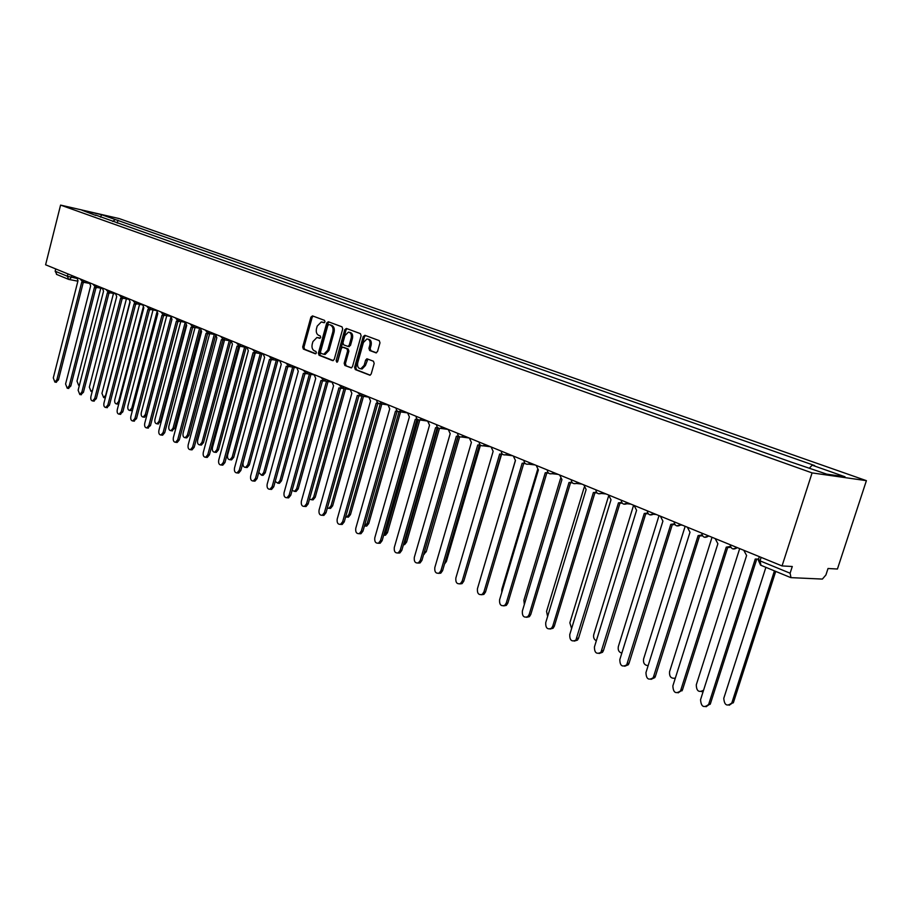 <?xml version="1.0" encoding="UTF-8"?>
<svg xmlns="http://www.w3.org/2000/svg" width="912" height="912" viewBox="0 0 912 912"><rect width="100%" height="100%" fill="white"/><g stroke="black" fill="none" stroke-linecap="round" stroke-linejoin="round"><path stroke-width="1.37" d="M325.003 321.833L324.524 320.363L312.485 315.894L310.901 317.148L302.693 346.982L303.354 349.068L315.29 353.776L316.407 352.921L315.928 351.451L314.378 350.835C312.269 349.649 311.562 347.404 312.235 344.098L312.919 341.601L316.92 337.486L319.816 338.306L320.693 337.394L320.226 335.924L318.664 335.331C316.555 334.168 315.837 331.922 316.51 328.605L317.194 326.108L321.309 321.947L324.102 322.745L325.003 321.833M375.801 352.83L377.522 351.565L379.985 342.809L379.244 340.621L364.903 335.308L363.215 336.585L354.586 367.399L355.304 369.577L369.976 375.242L371.207 373.943L374.182 363.409L373.441 361.209L366.886 358.792L365.621 360.103L364.162 365.302L360.844 368.79C358.177 368.494 357.139 366.499 357.732 362.794L363.421 342.49L366.932 338.945C369.497 339.344 370.477 341.327 369.884 344.918L368.927 348.316L369.656 350.504L376.143 352.887M812.09 472.906L782.051 565.93L45.6 264.788L60.58 205.097L812.09 472.906L866.4 480.658L119.039 218.538L60.58 205.097M342.707 328.958L342 326.827L328.331 321.765L326.724 323.019L318.391 353.149L319.063 355.27L332.606 360.616L334.237 359.396L342.707 328.958M346.4 328.457L360.4 333.644L361.118 335.798L352.499 366.578L351.268 367.878L344.873 365.461L344.166 363.295L347.632 350.903L346.925 348.749L342.604 347.187L341.339 348.487L337.759 361.346L336.904 362.246L336.129 360.696L344.759 329.722L346.4 328.457M782.051 565.93L792.277 566.5L790.1 573.215L790.989 577.638L822.385 579.074L825.907 574.982L828.028 568.495L837.433 569.02L866.4 480.658M56.852 274.466L55.165 271.217L67.374 276.233L76.836 278.399M55.735 268.937L55.165 271.217M95.771 215.449L82 210.227L101.642 214.73L115.265 219.53L112.7 221.456M809.525 468.05L812.125 465.177L814.667 465.565L115.265 219.53M812.125 465.177L844.991 476.771L826.728 474.149L790.955 462.008L95.566 215.027M117.238 223.064L117.99 220.157M101.642 214.73L100.445 217.113M324.387 322.666L322.7 322.198M318.299 337.714L320.112 338.215M313.147 316.145L312.155 317.387L303.947 347.198L304.608 349.285L315.848 353.719M328.993 322.016L327.978 323.27L319.645 353.366L320.317 355.486L333.29 360.605M328.947 324.592L327.818 325.47L320.488 351.941L320.967 353.423L323.84 354.255L327.773 350.14L332.812 331.979C333.496 328.628 332.766 326.371 330.611 325.208L330.007 324.797M323.874 354.289L325.105 354.472L329.027 350.368L327.773 350.14M330.201 324.832L331.865 325.459C334.02 326.61 334.75 328.867 334.066 332.219L329.027 350.368M351.542 367.81L344.873 365.461M343.915 347.404L348.179 348.977L348.886 351.131L345.431 363.512L346.127 365.678M347.039 328.696L346.013 329.962L337.44 361.95M351.223 338.01C351.815 334.499 350.869 332.538 348.407 332.128L344.918 335.639L342.946 342.718L343.653 344.861L347.974 346.423L349.239 345.124L351.223 338.01L352.488 338.238C353.069 334.738 352.123 332.777 349.661 332.367L349.478 332.333M352.488 338.238L350.504 345.352L348.783 346.571M368.106 339.173L368.186 339.184C370.751 339.583 371.731 341.567 371.138 345.146L370.181 348.544L370.91 350.732L376.474 352.83M360.787 368.79L362.098 368.995L365.416 365.518L364.162 365.302M367.889 359.077L365.416 365.518M365.53 335.548L364.469 336.824L355.84 367.616L356.558 369.793L370.226 375.185M100.799 288.181L76.984 381.091L78.603 385.252L79.504 384.841M76.904 277.59L77.999 280.702L53.295 377.887L54.891 382.094L56.897 379.677L81.704 282.23L83.083 282.002M84.634 282.287L83.425 282.595M83.243 282.56L58.459 379.882L55.974 382.231M113.476 293.459L89.342 387.155L91.018 391.362L92.568 390.142M91.018 391.362L92.021 391.499M126.403 298.84L101.95 393.334L103.672 397.598L105.712 395.181L129.857 302.009M105.325 397.769L104.652 397.723M89.524 282.754L90.641 285.901L65.584 383.998L67.237 388.25L69.255 385.822L94.415 287.451L95.817 287.234M97.367 287.531L96.148 287.816M95.965 287.782L70.817 386.027L68.286 388.387M102.383 288.01L103.535 291.202L78.124 390.222L79.823 394.531L81.863 392.08L107.388 292.786L108.802 292.581M110.363 292.877L109.121 293.151M108.938 293.117L83.437 392.285L80.849 394.668M139.582 304.334L114.809 399.638C114.399 402.26 114.992 403.685 116.588 403.948L118.64 401.519L143.173 307.333M118.777 403.902L117.545 404.073M153.034 309.955L127.919 406.068C127.509 408.724 128.113 410.183 129.755 410.434L131.83 407.995L156.807 312.565M132.593 409.796L130.678 410.548M166.759 315.677L141.292 412.634C140.881 415.336 141.508 416.807 143.207 417.046L145.293 414.595L170.806 317.581M170.806 315.985L171.958 319.325L146.832 414.778L144.085 417.149M115.516 293.379L116.69 296.605L90.904 396.583C90.493 399.228 91.086 400.687 92.671 400.938L94.723 398.476L120.623 298.224L122.048 298.03M123.61 298.327L122.356 298.589M122.174 298.555L96.296 398.681L93.674 401.063M128.911 298.862L130.108 302.123L103.957 403.07C103.535 405.76 104.139 407.231 105.781 407.482L107.855 405.008L134.121 303.776L135.09 303.502M137.131 303.89L135.865 304.129M135.683 304.095L109.429 405.202L106.738 407.596M142.591 304.448L143.822 307.754L117.272 409.682C116.85 412.429 117.477 413.923 119.153 414.151L121.25 411.665L147.915 309.442L149.351 309.293M150.936 309.567L149.659 309.795M149.477 309.761L122.824 411.859L120.088 414.265M180.758 321.537L154.949 419.326C154.527 422.074 155.188 423.567 156.921 423.795L159.03 421.321L185.204 322.324M186.094 325.025L160.569 421.515L157.765 423.898M156.545 310.16L157.81 313.511L130.861 416.442C130.427 419.235 131.089 420.74 132.821 420.968L134.919 418.46L161.994 315.233L163.43 315.096M165.026 315.37L163.738 315.586M163.556 315.552L136.504 418.654L133.711 421.07M195.054 327.511L168.88 426.155C168.458 428.959 169.142 430.464 170.932 430.681L173.041 428.207L199.591 328.309M200.583 330.623L174.591 428.378L171.73 430.772M171.958 319.325L144.734 423.339C144.301 426.189 144.985 427.705 146.764 427.922L148.884 425.402L176.369 321.138L177.817 321.024M179.425 321.298L178.125 321.491M177.931 321.457L150.469 425.585L147.607 428.024M209.657 333.621L183.107 433.132C182.674 435.993 183.38 437.521 185.227 437.714L187.359 435.218L214.286 334.43M215.471 336.015L188.909 435.4L186.778 437.885L185.98 437.794M185.364 321.936L186.686 325.379L158.905 430.384C158.471 433.28 159.167 434.83 161.014 435.024L163.134 432.493L191.053 327.169L192.512 327.077M194.119 327.34L192.808 327.522M192.626 327.488L164.73 432.676L162.61 435.206L161.812 435.115M224.557 339.857L197.63 440.257C197.197 443.175 197.938 444.714 199.831 444.896L201.974 442.388L229.3 340.678M230.839 340.94L203.524 442.559L201.392 445.067L200.537 444.976M200.241 328.024L201.598 331.501L173.371 437.589C172.938 440.53 173.668 442.103 175.56 442.274L177.703 439.732L206.055 333.336L207.537 333.256M209.133 333.53L207.811 333.678M207.628 333.655L179.299 439.915L177.167 442.457L176.312 442.366M239.719 346.48L212.462 447.541C212.029 450.505 212.792 452.067 214.753 452.227L216.908 449.707L244.633 347.062M246.172 347.324L218.458 449.878L216.315 452.398L215.403 452.295M255.326 352.807L227.624 454.974C227.191 457.995 227.977 459.58 230.006 459.716L232.161 457.197L260.296 353.594M261.847 353.856L233.711 457.357L231.568 459.876L230.588 459.785M271.16 359.716L243.105 462.566C242.672 465.656 243.493 467.263 245.59 467.377L247.745 464.835L276.302 360.274M277.852 360.536L249.307 464.995L247.152 467.525L246.092 467.423M258.78 472.427L261.516 475.198L263.671 472.644L292.672 367.114M294.223 367.365L265.232 472.804L263.078 475.346L261.949 475.243M275.219 481.445L277.807 483.189L279.961 480.635L309.407 374.102M310.958 374.353L281.523 480.784L279.38 483.337L278.16 483.223M292.125 490.314L294.473 491.374L296.617 488.809L326.519 381.262M328.069 381.512L298.19 488.946L296.047 491.5L294.724 491.386M215.437 334.237L216.828 337.771L188.168 444.931C187.724 447.94 188.476 449.525 190.437 449.696L192.58 447.131L221.388 339.64L222.881 339.572M224.477 339.845L223.144 339.982M222.961 339.948L194.188 447.302L192.044 449.855L191.132 449.764M230.975 340.586L232.4 344.166L203.273 452.443C202.829 455.521 203.615 457.129 205.645 457.265L207.788 454.7L237.052 346.081L238.579 346.024M240.152 346.309L238.807 346.412M238.636 346.389L209.395 454.86L207.241 457.425L206.272 457.322M246.856 347.084L248.315 350.71L218.72 460.127C218.276 463.262 219.097 464.892 221.183 465.006L223.337 462.43L253.08 352.67L254.63 352.625M256.181 352.91L254.836 353.001M254.665 352.967L224.945 462.578L222.79 465.154L221.741 465.063M263.101 353.731L264.594 357.401L234.509 467.981C234.065 471.185 234.92 472.826 237.074 472.918L239.229 470.33L269.462 359.396L271.046 359.362M272.574 359.659L271.229 359.727M271.058 359.704L240.848 470.478L238.682 473.066L237.553 472.963M279.71 360.525L281.249 364.241L250.663 476.007C250.207 479.29 251.096 480.955 253.331 481.012L255.485 478.412L286.231 366.293L287.85 366.259M289.332 366.567L287.987 366.613M287.816 366.578L257.104 478.561L254.95 481.148L253.73 481.046M296.708 367.468L298.281 371.241L267.17 484.215C266.726 487.578 267.661 489.265 269.975 489.277L272.118 486.677L303.377 373.339L305.041 373.316M308.359 372.233L305.144 373.669M304.973 373.624L273.737 486.814L271.582 489.413L270.271 489.311M309.499 499.183L311.528 499.73L313.66 497.165L344.029 388.592M345.58 388.831L315.221 497.291L313.09 499.856L311.665 499.742M314.104 374.581L315.712 378.412L284.077 492.617C283.621 496.06 284.601 497.77 286.995 497.747L289.138 495.136L320.933 380.555L322.643 380.532M323.92 380.92L322.711 380.874M322.529 380.828L290.757 495.273L288.614 497.872L287.189 497.758M327.317 508.098L328.97 508.28L331.09 505.715L361.939 396.104M363.489 396.332L332.652 505.829L330.543 508.394L329.004 508.28M331.9 381.866L333.564 385.742L301.37 501.224C300.926 504.758 301.94 506.479 304.426 506.411L306.546 503.8L338.911 387.942L340.678 387.908M341.829 388.33L340.678 388.261M340.507 388.204L308.165 503.926L306.044 506.525L304.505 506.411M345.614 517.081L346.834 517.024L348.931 514.459L380.281 403.788M381.832 404.016L350.493 514.573L348.407 517.138L346.788 517.047M350.128 389.31L351.838 393.254L319.075 510.025C318.63 513.65 319.702 515.405 322.278 515.269L324.387 512.658L357.31 395.5L359.146 395.477M360.217 395.911L359.089 395.819M358.906 395.762L326.006 512.783L323.897 515.383L322.255 515.28L323.897 515.383M364.401 526.121L367.194 523.42L399.011 411.791M400.596 411.893L368.756 523.522L366.692 526.087L365.005 526.019M368.801 396.948L370.557 400.949L337.212 519.042C336.767 522.77 337.885 524.537 340.575 524.343L342.638 521.744L376.166 403.252L378.058 403.218M379.039 403.674L377.944 403.56M377.762 403.492L344.257 521.846L342.194 524.446L340.472 524.377M383.701 535.196L385.89 532.585L418.266 419.794M421.652 418.562L419.828 419.965L387.463 532.688L385.434 535.241L383.69 535.23M387.931 404.768L389.732 408.827L355.783 528.276C355.349 532.118 356.524 533.896 359.317 533.634L361.346 531.035L395.477 411.187L397.461 411.141M398.35 411.62L397.267 411.494M397.073 411.426L362.965 531.137L360.935 533.737L359.123 533.702M403.56 544.236L405.053 541.979L438.022 427.831M439.47 428.401L406.615 542.07L404.632 544.612L403.4 544.795M407.539 412.783L409.385 416.909L374.809 537.738C374.387 541.694 375.619 543.495 378.526 543.142L380.509 540.565L415.279 419.326L417.343 419.269M418.163 419.759L417.069 419.634M416.875 419.554L382.128 540.656L380.144 543.233L378.252 543.256M424.126 552.843L458.189 436.403M459.671 436.802L426.235 551.692L423.67 554.416M427.625 421.002L429.529 425.186L394.315 547.428C393.893 551.521 395.192 553.333 398.225 552.889L400.163 550.335L435.571 427.671L437.726 427.603M438.501 428.104L437.361 427.967M437.167 427.888L401.782 550.415L399.844 552.968L397.849 553.037M480.453 445.193L446.356 561.541L444.532 564.004M442.229 426.976L440.439 428.366L448.237 429.438L450.197 433.679L414.31 557.369C413.9 561.598 415.279 563.434 418.426 562.875L420.307 560.356L456.388 436.232L458.645 436.141M459.374 436.666L458.189 436.517M457.984 436.438L421.914 560.424L420.044 562.943L417.947 563.08M491.066 446.937L493.141 451.326L455.852 578.026C455.487 582.563 457.015 584.41 460.435 583.589L462.156 581.161L499.662 454.016L501.634 454.13L466.1 573.317M469.372 438.068L471.39 442.388L434.819 567.56C434.431 571.938 435.879 573.785 439.162 573.101L440.963 570.627L477.74 444.999L480.111 444.896M480.795 445.432L479.541 445.295M479.336 445.204L442.571 570.684L440.77 573.169L438.558 573.363M515.371 460.469L480.065 579.861M502.797 454.438L501.463 454.301M501.235 454.233L463.763 581.218L462.053 583.646L459.705 583.919M537.613 469.532L501.794 589.437L501.771 592.492M513.331 456.046L515.462 460.503L477.432 588.753C477.101 593.461 478.72 595.331 482.288 594.339L483.907 591.979L522.154 463.262L524.788 463.091M525.403 463.672L523.955 463.535M523.727 463.501L485.515 592.013L483.896 594.373L481.411 594.761M560.504 478.606L523.887 600.267L524.332 604.496M536.188 465.394L538.388 469.931L499.594 599.777C499.297 604.679 501.007 606.537 504.735 605.351L506.24 603.083L545.262 472.758L548.032 472.553M548.614 473.157L547.063 473.032M546.812 473.02L507.847 603.106L506.342 605.386L503.686 605.887M584.102 487.612L546.562 611.393L547.61 616.478M559.672 474.992L561.94 479.609L522.348 611.086C522.097 616.193 523.921 618.051 527.797 616.649L529.177 614.483L568.997 482.516L571.915 482.277M572.485 482.904L570.798 482.779M570.536 482.801L530.773 614.494L529.393 616.672L526.577 617.31M608.532 496.231L569.852 622.805L571.607 628.562M583.794 484.865L586.131 489.55L545.718 622.702C545.536 628.037 547.462 629.884 551.498 628.243L552.74 626.191L593.393 492.537L596.482 492.252M597.018 492.913L595.205 492.799M594.92 492.845L554.325 626.202L553.094 628.243L550.096 629.041M633.601 505.225L593.769 634.535C593.165 637.477 594.02 639.551 596.334 640.771M608.6 494.999L611.006 499.776L569.738 634.649C569.635 640.235 571.676 642.059 575.871 640.121L618.473 502.843L621.733 502.501M622.246 503.196L620.342 503.128M619.978 503.162L578.539 638.229L577.456 640.11L574.275 641.102M659.023 515.622L618.336 646.585C617.743 650.096 618.906 652.274 621.836 653.129M634.102 505.43L636.587 510.287L594.442 646.927C594.419 652.775 596.585 654.565 600.94 652.319L644.271 513.445L647.725 513.046M648.204 513.764L646.186 513.741M645.753 513.787L603.436 650.587L602.513 652.285L599.127 653.494M685.151 526.304L643.598 658.977C643.063 663.149 644.579 665.35 648.136 665.612M660.345 516.158L662.91 521.105L619.829 659.558C619.921 665.68 622.212 667.436 626.715 664.825L670.81 524.354L674.47 523.876M674.926 524.628L672.794 524.662M672.281 524.708L629.029 663.309L628.288 664.78L624.697 666.25M712.033 537.293L669.568 671.711C669.214 676.704 671.129 678.836 675.325 678.118M675.222 678.46L674.572 678.414M687.34 527.204L689.996 532.243L645.97 672.543C646.175 678.973 648.603 680.683 653.243 677.673L698.125 535.583L702.012 535.013M702.445 535.811L700.177 535.903M699.572 535.948L655.375 676.385L654.805 677.605L651.008 679.36M739.689 548.602L696.289 684.821C696.437 691.057 698.866 692.846 703.585 690.19M703.163 691.501L701.488 691.638M715.145 538.57L717.881 543.7L672.862 685.915C673.227 692.664 675.792 694.317 680.546 690.863L726.26 547.143L730.375 546.47M730.786 547.325L728.38 547.485M727.685 547.519L682.484 689.86L678.106 692.869M765.886 567.344L723.786 698.307C724.345 705.25 727.024 706.8 731.823 702.935L774.436 570.878M775.724 571.402L733.522 702.263L729.19 705.25M743.782 550.278L746.609 555.511L700.553 699.686C701.1 706.766 703.802 708.35 708.647 704.417L755.239 559.056L758.556 559.056M756.641 559.444L710.414 703.722L706.013 706.766M71.831 275.515L71.375 277.351L69.403 279.585L68.639 279.38L67.374 276.233L67.955 273.931M84.314 280.622L82.319 281.842M97.151 285.866L95.122 287.098M110.238 291.224L108.175 292.456M123.599 296.685L121.49 297.928M137.245 302.26L135.523 303.593L142.534 304.882M151.175 307.96L148.975 309.202M165.391 313.774L163.157 315.028M179.915 319.713L177.635 320.967M194.758 325.778L192.432 327.043M209.92 331.979L207.548 333.245M225.424 338.318L222.995 339.583M241.258 344.793L238.784 346.07M257.469 351.428L254.938 352.705M274.045 358.199L271.457 359.488M290.996 365.131L288.363 366.419M303.274 370.158L306.466 373.635L305.657 373.521M326.12 379.495L323.361 380.794M344.314 386.939L341.487 388.227M362.942 394.554L360.058 395.854M382.037 402.363L379.084 403.663M401.599 410.354L398.578 411.665M416.077 416.282C416.214 418.745 417.468 419.976 419.828 419.965L418.562 419.873M436.552 424.65C436.7 427.192 437.999 428.435 440.439 428.366L439.06 428.275M463.319 435.594L461.586 436.985L460.081 436.905M484.979 444.452L483.292 445.82L481.65 445.763M507.197 453.538L505.601 454.871L503.789 454.849M530.02 462.874L528.515 464.162L526.52 464.185M553.47 472.462L552.079 473.693L549.879 473.773M577.558 482.311L576.316 483.463L573.876 483.622M602.319 492.434L601.247 493.472L598.534 493.745M627.787 502.854L623.899 504.165M653.984 513.559L649.994 514.87M680.956 524.594L676.852 525.893M708.727 535.948L704.497 537.248M737.318 547.633L732.974 548.933M761.132 557.369L760.015 560.846L790.1 573.215M759.331 556.639L758.442 559.421L760.015 560.846L760.961 565.246M323.566 322.369L322.312 322.118M319.268 337.896L318.014 337.668M304.608 349.285L303.354 349.068M303.947 347.198L302.693 346.982M312.155 317.387L310.901 317.148M320.317 355.486L319.063 355.27M319.645 353.366L318.391 353.149M327.978 323.27L326.724 323.019M334.066 332.219L332.812 331.979M331.865 325.459L330.611 325.208M345.431 363.512L344.166 363.295M348.886 351.131L347.632 350.903M348.179 348.977L346.925 348.749M344.246 347.461L342.992 347.244M337.383 360.913L336.129 360.696M346.013 329.962L344.759 329.722M348.84 346.594L347.917 346.423M350.504 345.352L349.239 345.124M370.91 350.732L369.656 350.504M370.181 348.544L368.927 348.316M371.138 345.146L369.884 344.918M366.875 360.32L365.621 360.103M356.558 369.793L355.304 369.577M355.84 367.616L354.586 367.399M364.469 336.824L363.215 336.585M56.897 379.677L58.459 379.882M69.255 385.822L70.817 386.027M81.863 392.08L83.437 392.285M119.369 401.611L118.64 401.519M133.027 408.143L131.83 407.995M146.832 414.778L145.293 414.595M94.723 398.476L96.296 398.681M107.855 405.008L109.429 405.202M121.25 411.665L122.824 411.859M160.569 421.515L159.03 421.321M134.919 418.46L136.504 418.654M174.591 428.378L173.041 428.207M148.884 425.402L150.469 425.585M188.909 435.4L187.359 435.218M163.134 432.493L164.73 432.676M203.524 442.559L201.974 442.388M177.703 439.732L179.299 439.915M218.458 449.878L216.908 449.707M233.711 457.357L232.161 457.197M249.307 464.995L247.745 464.835M265.232 472.804L263.671 472.644M281.523 480.784L279.961 480.635M298.19 488.946L296.617 488.809M192.58 447.131L194.188 447.302M207.788 454.7L209.395 454.86M223.337 462.43L224.945 462.578M239.229 470.33L240.848 470.478M255.485 478.412L257.104 478.561M272.118 486.677L273.737 486.814M315.221 497.291L313.66 497.165M289.138 495.136L290.757 495.273M332.652 505.829L331.09 505.715M306.546 503.8L308.165 503.926M350.493 514.573L348.931 514.459M324.387 512.658L326.006 512.783M368.756 523.522L367.194 523.42M342.638 521.744L344.257 521.846M387.463 532.688L385.89 532.585M361.346 531.035L362.965 531.137M406.615 542.07L405.053 541.979M380.509 540.565L382.128 540.656M426.235 551.692L424.673 551.612M400.163 550.335L401.782 550.415M446.356 561.541L445.261 561.496M420.307 560.356L421.914 560.424M440.963 570.627L442.571 570.684M462.156 581.161L463.763 581.218M483.907 591.979L485.515 592.013M506.24 603.083L507.847 603.106M529.177 614.483L530.773 614.494M552.74 626.191L554.325 626.202M576.954 638.24L578.539 638.229M601.852 650.609L603.436 650.587M627.467 663.343L629.029 663.309M653.813 676.453L655.375 676.385M680.945 689.939L682.484 689.86M733.522 702.263L732.051 702.354M708.875 703.825L710.414 703.722M80.131 278.912L82.673 281.922L89.467 283.21M92.91 284.134L95.486 287.177L102.338 288.466M105.963 289.469L108.551 292.535L115.459 293.824M119.267 294.918L121.9 298.007L128.866 299.296M132.856 300.47L135.523 303.593M146.729 306.147L149.431 309.293L156.499 310.582M160.888 311.938L163.624 315.119L170.749 316.396M175.366 317.855L178.136 321.058L185.318 322.346M190.141 323.897L192.956 327.134L200.195 328.411M205.246 330.064L208.107 333.347L215.392 334.613M220.681 336.38L223.588 339.697L230.93 340.951M236.459 342.832L239.411 346.184L246.81 347.438M252.601 349.433L255.611 352.807L263.055 354.061M269.108 356.182L272.175 359.59L279.665 360.833M285.992 363.09L289.115 366.533L296.662 367.764M306.466 373.635L314.059 374.855M320.967 377.386L324.227 380.908L331.865 382.105M339.082 384.796L342.422 388.352L350.105 389.527M357.629 392.377L361.061 395.968L368.779 397.13M376.633 400.151L377.101 402.169L378.583 403.514L387.908 404.917M396.116 408.12C396.241 410.514 397.45 411.734 399.752 411.768L407.516 412.897M419.828 419.965L427.614 421.059M457.55 433.234C457.721 435.868 459.067 437.122 461.586 436.985L469.178 437.988M479.108 442.046C479.29 444.771 480.681 446.025 483.292 445.82L490.61 446.755M501.224 451.098C501.429 453.925 502.888 455.179 505.601 454.871L512.578 455.738M523.933 460.378C524.172 463.33 525.7 464.584 528.515 464.162L535.105 464.949M547.268 469.919C547.542 472.997 549.138 474.251 552.079 473.693L558.19 474.388M571.231 479.723C571.55 482.95 573.249 484.192 576.316 483.463L581.845 484.067M595.867 489.801C596.254 493.198 598.044 494.418 601.247 493.472L606.092 493.973M621.209 500.164C621.665 503.755 623.569 504.94 626.92 503.743L630.922 504.131M647.269 510.811C647.828 514.63 649.857 515.77 653.357 514.254L656.355 514.528M674.093 521.778C674.777 525.848 676.943 526.919 680.591 525.027L682.393 525.175M701.704 533.075C702.548 537.407 704.862 538.399 708.635 536.051L709.057 536.085M730.147 544.703C731.059 549.172 733.442 550.141 737.295 547.622M790.601 577.547L760.574 565.144L758.248 559.979M89.456 283.404L84.428 282.446M77.873 281.192L68.639 279.38L56.43 274.341M325.105 354.472L323.84 354.255M349.228 346.651L347.974 346.423M362.098 368.995L360.844 368.79M79.367 385.354L78.603 385.252M82.171 282.355L83.722 282.652M54.891 382.094L56.453 382.299M105.199 397.792L103.672 397.598M94.905 287.588L96.455 287.873M67.237 388.25L68.799 388.455M107.89 292.923L109.451 293.208M79.823 394.531L81.396 394.736M118.115 404.141L116.588 403.948M131.294 410.617L129.755 410.434M144.746 417.229L143.207 417.046M121.148 298.361L122.71 298.646M92.671 400.938L94.244 401.143M134.68 303.913L136.241 304.209M105.781 407.482L107.354 407.675M148.485 309.59L150.058 309.875M119.153 414.151L120.737 414.344M158.46 423.977L156.921 423.795M162.598 315.381L164.171 315.655M132.821 420.968L134.406 421.15M172.471 430.863L170.932 430.681M176.996 321.286L178.581 321.571M146.764 427.922L148.36 428.104M186.778 437.885L185.227 437.714M191.714 327.328L193.298 327.602M161.014 435.024L162.61 435.206M201.392 445.067L199.831 444.896M206.75 333.496L208.335 333.781M175.56 442.274L177.167 442.457M216.315 452.398L214.753 452.227M231.568 459.876L230.006 459.716M247.152 467.525L245.59 467.377M263.078 475.346L261.516 475.198M279.38 483.337L277.807 483.189M296.047 491.5L294.473 491.374M222.118 339.8L223.702 340.073M190.437 449.696L192.044 449.855M237.827 346.252L239.423 346.526M205.645 457.265L207.241 457.425M253.889 352.841L255.485 353.104M221.183 465.006L222.79 465.154M270.328 359.579L271.924 359.841M237.074 472.918L238.682 473.066M287.143 366.476L288.739 366.727M253.331 481.012L254.95 481.148M304.346 373.521L305.942 373.783M269.975 489.277L271.582 489.413M313.09 499.856L311.528 499.73M321.959 380.737L323.566 380.988M286.995 497.747L288.614 497.872M330.543 508.394L328.97 508.28M339.994 388.136L341.601 388.375M304.426 506.411L306.044 506.525M348.407 517.138L346.834 517.024M358.473 395.694L360.08 395.933M366.692 526.087L365.131 525.973M377.408 403.446L379.004 403.674M340.575 524.343L342.194 524.446M385.434 535.241L383.861 535.139M396.811 411.38L398.259 411.586M359.317 533.634L360.935 533.737M404.632 544.612L403.48 544.544M416.704 419.509L418.015 419.691M378.526 543.142L380.144 543.233M424.308 554.2L423.738 554.177M437.122 427.842L438.307 428.013M398.225 552.889L399.844 552.968M458.063 436.392L459.158 436.529M418.426 562.875L420.044 562.943M479.552 445.147L480.556 445.273M439.162 573.101L440.77 573.169M460.435 583.589L462.053 583.646M524.32 463.342L525.107 463.433M482.288 594.339L483.896 594.373M547.622 472.781L548.283 472.861M504.735 605.351L506.342 605.386M527.797 616.649L529.393 616.672M551.498 628.243L553.094 628.243M575.871 640.121L577.456 640.11M600.94 652.319L602.513 652.285M626.715 664.825L628.288 664.78M653.243 677.673L654.805 677.605M680.546 690.863L682.096 690.783M733.305 702.844L731.823 702.935M708.647 704.417L710.174 704.315"/></g></svg>
